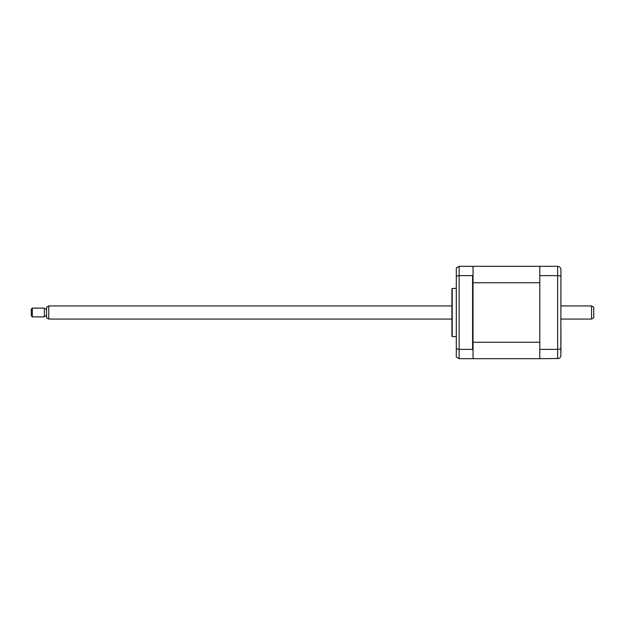 <?xml version="1.0" encoding="UTF-8"?>
<svg xmlns="http://www.w3.org/2000/svg" width="625" height="625" viewBox="0 0 625 625"><rect width="100%" height="100%" fill="white"/><g stroke="black" fill="none" stroke-linecap="round" stroke-linejoin="round"><path stroke-width="0.94" d="M456.297 288.422L452.211 288.422L452.211 336.578L456.297 336.578M452.211 336.578A2.188 2.188 0 0 1 451.922 335.484L451.922 289.516A2.188 2.188 0 0 1 452.211 288.422M473.039 349.914L472.602 349.375L472.602 275.625L473.039 275.086L473.039 358.68L539.797 358.68L539.797 266.32L557.633 266.32C559.672 266.555 560.766 267.648 560.922 269.602L560.836 356.117M539.797 266.32L473.039 266.32L473.039 266.758L472.602 266.32L459.141 266.32L456.297 267.961L456.297 348.789L459.141 349.375L459.141 358.68L472.602 358.68L473.039 358.242M473.039 266.758L473.039 275.086M472.602 275.625L459.141 275.625L456.297 276.211M456.695 267.414L456.297 267.961M456.297 348.789L456.297 357.039L459.141 358.68M472.602 349.375L459.141 349.375L459.141 266.32M560.922 272.008L560.922 298.164M560.922 326.836L560.922 352.992M539.797 275.625L557.633 275.625C559.672 275.711 560.766 276.094 560.922 276.797M539.797 349.375L557.633 349.375C559.672 349.289 560.766 348.906 560.922 348.203M539.797 358.68L558.68 358.516M557.633 266.32L557.633 358.68C559.672 358.445 560.766 357.352 560.922 355.398M473.039 342.25L539.797 342.25L539.797 282.75L473.039 282.75M591.562 305.938L593.75 307.195L593.75 317.805L591.562 319.062L591.562 305.938L560.922 305.938M48.758 319.062L46.57 317.805L46.57 307.195L48.758 305.938L48.758 319.062L451.922 319.062M32.344 310.555L32.344 316.875L44.383 316.875L44.383 308.125L32.344 308.125L32.344 310.555M32.344 316.875L31.25 315.781L31.25 309.219L32.344 308.125M560.922 319.062L591.562 319.062M46.57 316L44.383 316M46.57 309L44.383 309M48.758 305.938L451.922 305.938"/></g></svg>
